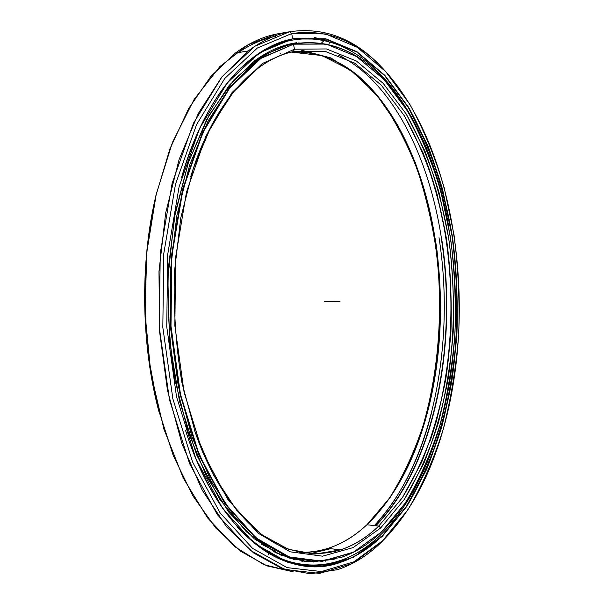 <?xml version="1.0" encoding="UTF-8"?>
<svg xmlns="http://www.w3.org/2000/svg" width="604" height="604" viewBox="0 0 604 604"><rect width="100%" height="100%" fill="white"/><g stroke="black" fill="none" stroke-linecap="round" stroke-linejoin="round"><path stroke-width="0.91" d="M254.103 61.178L267.346 53.983L254.103 61.178M338.172 55.04C391.853 80.974 428.938 156.444 441.396 238.089C457.96 343.533 434.804 465.367 375.62 525.729C434.804 465.367 457.96 343.533 441.396 238.089C428.938 156.444 391.853 80.974 338.172 55.04M375.484 525.714C434.661 465.337 457.817 343.517 441.252 238.089M280.543 53.597L280.022 53.816M299.093 552.343C324.152 552.917 346.756 543.728 366.892 524.763C355.046 535.808 342.174 543.676 328.274 548.364C318.829 551.482 309.105 552.803 299.093 552.343M293.023 559.312L294.344 559.463L293.023 559.312M439.025 237.697C455.552 342.77 432.902 463.849 374.359 525.586C400.965 496.616 420.112 458.678 431.784 411.777M441.562 238.074C458.119 343.525 434.971 465.359 375.809 525.752M445.714 237.364C456.231 306.047 450.901 380.429 429.678 442.113C450.901 380.429 456.231 306.047 445.714 237.364C441.426 209.377 434.586 182.967 425.208 158.142C434.586 182.967 441.426 209.377 445.714 237.364M261.207 544.061L275.031 551.112M279.78 47.021L293.355 43.933C327.594 38.505 357.915 50.487 384.333 79.887C357.915 50.487 327.594 38.505 293.355 43.933L293.619 44.16C328.848 38.664 359.871 51.446 386.696 82.506C454.601 160.717 473.506 316.768 437.885 431.92C425.208 473.679 406.386 507.05 381.418 532.033L391.286 521.614L381.252 532.222L405.488 502.785C419.44 479.568 430.924 453.634 439.939 424.997C447.511 395.341 452.524 364.582 454.993 332.713C456.02 300.618 454.502 268.772 450.433 237.176L440.852 191.415C432.139 162.136 421.003 135.311 407.443 110.94L384.016 79.539L356.647 56.557L326.13 44.084L293.619 44.16L260.777 58.49L229.731 87.995L202.944 132.359L182.944 189.588L171.861 255.922L170.992 326.13L180.475 394.329L199.252 454.963L225.315 503.698L256.149 537.968L289.203 556.926L322.204 561.161L353.37 552.192L381.418 532.033L353.37 552.192L322.204 561.161L289.203 556.926L256.149 537.968L225.315 503.698L199.252 454.963L180.475 394.329L170.992 326.13L171.861 255.922L182.944 189.588L202.944 132.359L229.731 87.995L260.777 58.49L293.619 44.16L260.475 58.263L229.384 87.791L202.559 132.185L182.529 189.475L171.43 255.877L170.555 326.16L180.052 394.435L198.859 455.122L224.96 503.91L255.839 538.194L288.931 557.16L321.977 561.388L353.181 552.411L381.252 532.222C368.938 544.091 355.507 552.517 340.95 557.484L314.782 561.66L287.61 556.699L260.452 541.818L234.541 516.646L211.264 481.418L192.057 437.16L178.218 385.677L170.781 329.55L170.298 271.876L176.791 215.922L189.732 164.756L208.131 120.898L230.72 86.123L256.088 61.374C268.335 52.359 280.762 46.538 293.355 43.933L279.78 47.021M425.805 159.667C434.888 184.061 441.532 209.958 445.737 237.364C441.532 209.958 434.888 184.061 425.805 159.667M288.078 44.832L279.652 47.067L288.078 44.832M190.645 176.949C212.563 104.198 253.469 59.751 293.189 51.619L294.526 49.218L262.4 63.465L232.072 92.533L205.956 136.074L186.477 192.102L175.689 256.957L174.85 325.571L184.084 392.23L202.37 451.558L227.784 499.342L257.893 533.053L290.214 551.822L322.544 556.186L353.129 547.594L380.686 527.964L378.753 526.076C350.592 553.038 318.761 560.104 283.268 547.269C249.014 532.577 215.417 491.596 194.639 430.697M293.189 51.619C281.358 54.194 269.686 59.668 258.18 68.056L233.423 91.989L211.385 125.692L193.416 168.244L180.77 217.908L174.39 272.238C173.393 309.867 175.923 346.726 181.978 382.823L195.386 432.894L214.058 475.982L236.708 510.289L261.955 534.819L288.448 549.3L314.971 554.087L340.52 549.927C354.291 545.17 367.036 537.22 378.753 526.076L366.892 524.763L378.753 526.076L402.317 497.771C415.997 475.227 427.262 450.003 436.118 422.09C443.555 393.166 448.493 363.14 450.924 332.011C451.935 300.664 450.441 269.558 446.454 238.693L437.039 194.027C428.485 165.481 417.56 139.365 404.265 115.681L381.328 85.24L354.586 63.095L324.816 51.234L293.189 51.619L324.816 51.234L354.586 63.095L381.328 85.24L404.265 115.681L422.928 152.518C433.211 179.607 441.056 208.327 446.454 238.693C452.811 284.839 452.653 332.411 445.926 378.112C440.278 408.093 432.147 436.224 421.532 462.513L402.317 497.771L378.753 526.076L380.686 527.964L404.37 499.357C418.119 476.601 429.429 451.15 438.323 423.004C445.797 393.846 450.75 363.585 453.189 332.223C454.2 300.633 452.698 269.293 448.689 238.195L439.236 193.174C430.644 164.394 419.667 138.052 406.311 114.148L383.246 83.397L356.345 60.989L326.387 48.939L294.526 49.218L293.189 51.619L294.526 49.218L326.387 48.939L356.345 60.989L383.246 83.397L406.311 114.148L425.065 151.317C435.393 178.633 443.276 207.595 448.689 238.195C455.076 284.695 454.918 332.623 448.176 378.678C442.506 408.893 434.336 437.258 423.676 463.766L404.37 499.357L380.686 527.964L353.129 547.594L322.544 556.186L290.214 551.822L257.893 533.053L227.784 499.342L202.37 451.558L184.084 392.23L174.85 325.571L175.689 256.957L186.477 192.102L205.956 136.074L232.072 92.533L262.4 63.465L294.526 49.218L293.355 43.933L288.093 44.824M291.219 52.08L321.962 55.576L350.547 70.132L375.975 93.914L397.606 125.103L415.046 161.97C424.567 188.795 431.724 217.04 436.518 246.719C442.03 291.732 441.237 337.855 434.125 382.022C428.251 410.977 419.991 438.119 409.346 463.442L390.207 497.424L366.892 524.763C392.887 499.478 412.177 465.239 424.755 422.03C457.062 313.189 438.987 168.871 375.877 93.801C351.611 64.779 323.389 50.872 291.219 52.08M287.821 557.756L302.098 560.52M287.685 557.711L301.977 560.504M342.657 57.388L339.101 55.394L342.4 57.025M293.083 559.327L294.337 559.47M337.138 550.976L339.539 549.799L337.138 550.976M335.175 551.52L338.95 549.723M375.877 93.801L374.676 92.472C438.3 168.161 456.465 313.242 423.933 422.792C411.535 465.337 392.615 499.342 367.187 524.793L389.754 497.779C402.944 476.518 413.944 452.819 422.762 426.681C438.489 373.015 443.147 312.381 436.737 253.793C432.585 224.733 426.182 196.889 417.545 170.252C407.662 144.628 395.673 121.585 381.585 101.102L357.862 75.47L330.916 57.946L301.539 50.238M309.467 553.853L330.72 548.674M325.413 40.257L314.571 37.516L325.413 40.257M430.622 439.433L431.014 438.225L430.622 439.433M277.025 33.945L289.603 31.733C325.254 26.674 356.738 39.373 384.061 69.83C356.738 39.373 325.254 26.674 289.603 31.733L291.709 33.56C327.693 28.418 359.388 41.495 386.779 72.79C458.685 154.639 478.262 318.61 440.324 439.025C427.315 481.078 408.183 514.902 382.944 540.505L391.332 531.679L381.63 541.999L407.813 509.912C422.196 485.722 434.019 458.791 443.283 429.127C451.06 398.436 456.209 366.636 458.738 333.733C459.787 300.596 458.225 267.708 454.049 235.069L444.204 187.761C435.25 157.455 423.781 129.626 409.806 104.281L385.609 71.499L357.281 47.323L325.586 33.945L291.709 33.56L257.372 48.026L224.794 78.422L196.594 124.515L175.485 184.265L163.76 253.725L162.823 327.323L172.842 398.776L192.661 462.151L220.105 512.887L252.487 548.311L287.074 567.624L321.494 571.558L353.891 561.803L382.944 540.505L353.891 561.803L321.494 571.558L287.074 567.624L252.487 548.311L220.105 512.887L192.661 462.151L172.842 398.776L162.823 327.323L163.76 253.725L175.485 184.265L196.594 124.515L224.794 78.422L257.372 48.026L291.709 33.56L289.603 31.733L254.918 46.221L222 76.776L193.484 123.163L172.125 183.359L160.249 253.363L159.305 327.564L169.437 399.591L189.482 463.449L217.236 514.533L249.965 550.153L284.907 569.527L319.652 573.407L352.336 563.502L381.63 541.999C368.251 555.114 353.574 564.332 337.598 569.655L310.343 573.8L282.015 568.538L253.672 553.022L226.583 526.816L202.212 490.154L182.046 444.046L167.482 390.358L159.592 331.777L158.973 271.513L165.662 213.008L179.109 159.456L198.271 113.507L221.811 77.002L248.259 50.917C261.864 40.77 275.643 34.375 289.603 31.733L277.025 33.945C262.936 36.617 249.037 42.997 235.333 53.099L210.788 76.497L188.622 108.614L169.958 148.788L155.885 195.734L147.285 247.602C144.416 283.903 144.801 320.226 148.433 356.549L158.135 408.478L173.227 455.507L192.789 495.763L215.711 527.956L240.83 551.376L267.028 565.895L293.295 571.807L263.993 564.68L234.926 546.786L207.504 517.824L183.306 478.194L163.941 429.202L150.819 373.061L144.968 312.797L146.847 251.921L156.277 194.027L172.48 142.325L194.186 99.305L219.879 66.583L247.987 44.824L277.025 33.945L289.603 31.733L291.709 33.56L292.623 38.641L259.003 53.046L227.164 83.02L199.645 128.282L179.071 186.825L167.655 254.782L166.757 326.749L176.511 396.639L195.832 458.693L222.612 508.477L254.246 543.343L288.093 562.498L321.834 566.575L353.642 557.205L381.97 536.216C353.257 563.743 316.858 574.902 279.901 559.093C243.133 542.943 207.066 497.598 185.609 430.614C219.177 537.401 287.64 581.931 340.218 562.437C355.326 557.318 369.248 548.583 381.97 536.216L379.516 535.929L381.97 536.216L406.447 506.311C420.618 482.611 432.268 456.186 441.411 427.036C449.089 396.873 454.17 365.601 456.669 333.219C457.704 300.611 456.163 268.252 452.049 236.141L442.332 189.611C433.498 159.826 422.196 132.51 408.425 107.655L384.605 75.575L356.76 52.004L325.647 39.094L292.457 38.943C279.327 41.57 266.379 47.618 253.604 57.078C222.846 80 198.852 120.075 181.623 177.319C204.386 96.21 249.316 46.931 292.457 38.943L325.647 39.094L356.76 52.004L384.605 75.575L408.425 107.655L427.745 146.259C438.383 174.571 446.477 204.529 452.049 236.141C458.61 284.159 458.451 333.619 451.528 381.192C445.707 412.426 437.311 441.796 426.341 469.293L406.447 506.311L381.97 536.216L406.703 506.507C420.882 482.785 432.539 456.33 441.683 427.156C449.361 396.956 454.45 365.654 456.949 333.242C457.991 300.611 456.443 268.221 452.321 236.073L442.604 189.505C433.763 159.69 422.46 132.344 408.681 107.467L384.846 75.341L356.979 51.74L325.843 38.799L292.623 38.641L325.843 38.799L356.979 51.74L384.846 75.341L408.681 107.467L428.017 146.115C438.655 174.45 446.756 204.439 452.321 236.073C458.889 284.144 458.73 333.642 451.807 381.267C445.986 412.524 437.583 441.924 426.613 469.451L406.703 506.507L382.211 536.45L353.642 557.205L321.834 566.575L288.093 562.498L254.246 543.343L222.612 508.477L195.832 458.693L176.511 396.639L166.757 326.749L167.655 254.782L179.071 186.825L199.645 128.282L227.164 83.02L259.003 53.046L292.457 38.943M324.295 564.491L312.593 565.812L300.664 565.419L312.593 565.812L324.295 564.491M336.768 561.969L323.178 566.137L336.768 561.969M300.784 565.442L312.683 565.812L324.356 564.483L312.683 565.812L300.784 565.442M432.917 432.57L433.174 431.724M433.899 429.293L435.665 423.049M304.454 564.785L296.919 564.687L304.454 564.785M302.038 564.816L304.386 564.778M301.592 564.423L295.567 564.378L301.592 564.423M302.868 564.597L302.136 564.627L302.868 564.597M159.562 414.004C141.004 346.22 139.698 263.072 156.111 194.737C139.698 263.072 141.004 346.22 159.562 414.004M370.229 77.727L369.625 77.093M287.776 40.128L287.315 40.158M337.002 563.419L339.312 562.316L337.002 563.419M275.718 36.353C263.125 38.784 250.66 44.198 238.331 52.593M285.315 41.344L291.113 40.347C369.633 25.708 431.8 122.151 448.999 228.365C431.8 122.151 369.633 25.708 291.113 40.347C269.807 44.545 249.437 57.659 230.003 79.698C237.274 71.257 244.801 64.13 252.585 58.324C265.254 48.962 278.097 42.975 291.113 40.347L285.315 41.351M451.248 371.181C442.037 437.364 417.681 499.032 380.354 535.136C417.681 499.032 442.037 437.364 451.248 371.181M313.642 562.052L313.672 561.637L313.642 562.052M302.536 561.244L301.283 561.056L302.536 561.244M290.788 562.739L286.115 561.569L290.788 562.739M273.114 45.33L274.548 44.688L273.114 45.33M279.214 42.778L285.058 41.533L279.214 42.778M296.851 42.673L292.185 43.488L296.851 42.673M299.01 42.952L298.95 42.401L299.01 42.952M291.702 43.586C279.025 46.198 266.523 52.035 254.193 61.11L229.105 85.466L206.704 119.584L188.342 162.567L175.258 212.736L168.403 267.723C167.074 305.881 169.286 343.389 175.039 380.263L188.063 431.686L206.462 476.36L228.999 512.426L254.307 538.813L281.041 555.197L307.98 561.841L334.11 559.44L305.284 561.592L275.59 552.69L246.44 531.882L219.494 498.987L196.587 454.804L179.471 401.215L169.603 341.222L167.852 278.648L174.352 217.636L188.486 162.144L208.992 115.379L234.216 79.509L262.355 55.56L291.702 43.586M293.083 563.238L290.69 562.913M304.71 560.927L304.658 561.524L304.71 560.927M237.04 526.665C285.02 579.04 341.109 573.732 380.354 535.136C367.7 547.367 353.876 556.027 338.874 561.101C305.103 572.728 271.158 561.252 237.04 526.665M339.931 301.509L324.416 301.751M340.52 549.927L328.274 548.364M253.227 61.842L256.088 61.374M423.933 422.792L424.755 422.03M340.218 562.437L336.277 561.909M235.333 53.099L248.259 50.917M345.488 58.981L345.964 59.011M321.245 43.239L323.918 40.74M326.334 40.536L327.323 40.853M328.991 42.182L329.573 43.194M299.38 39.086L299.931 38.263M307.187 38.263L307.481 38.679M287.564 40.959L287.814 40.03M295.998 38.535L296.556 39.419M296.753 43.292L296.896 42.816M285.02 40.815L285.367 41.457M290.607 563.049L290.886 562.543M301.555 565.51L302.204 564.506M302.43 560.58L302.612 561.207M304.846 564.831L305.367 565.782M312.774 565.805L313.166 565.261M325.39 559.863L325.329 561.214M280.188 558.413L280.029 559.145M269.271 551.331L268.41 554.555M252.631 58.286L253.031 59.449M251.808 58.445L252.585 58.324"/></g></svg>
